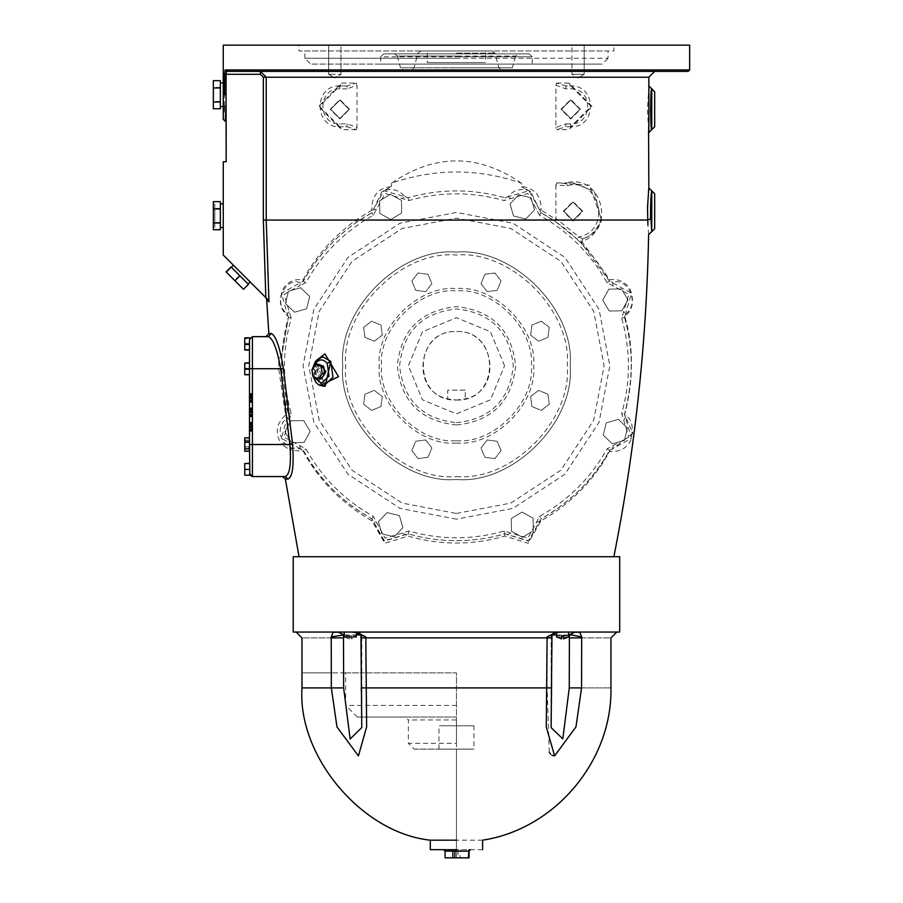 <?xml version="1.0" encoding="UTF-8"?>
<svg xmlns="http://www.w3.org/2000/svg" width="903" height="903" viewBox="0 0 903 903"><rect width="100%" height="100%" fill="white"/><g stroke="black" fill="none" stroke-linecap="round" stroke-linejoin="round"><path stroke-width="0.68" stroke-dasharray="4.51 3.39" d="M414.184 749.118L473.951 749.118L438.971 749.118L456.455 749.118L456.455 857.85L456.455 672.859L345.691 672.859L345.691 705.401L456.455 705.401L456.455 717.061L357.351 717.061L405.447 717.061L408.359 719.973L408.359 743.293L456.455 743.293L456.455 749.118L414.184 749.118L408.359 743.293M438.971 749.118L438.971 725.798L456.455 725.798C515.658 725.798 397.252 725.798 456.455 725.798L473.951 725.798L473.951 749.118M456.455 743.293L456.455 717.061L405.447 717.061M456.455 705.401L456.455 672.859L361.347 672.859L361.787 634.967L361.347 637.879L361.302 634.967L360.94 635.509L361.302 634.967L365.839 636.908L365.805 672.859M357.351 717.061L345.691 705.401M345.691 672.859L301.963 672.859L331.345 672.859L331.22 636.908L343.501 634.967L343.648 672.859L331.345 672.859M361.347 672.859L361.347 637.879L547.105 637.879L547.071 636.908L556.812 632.202L561.282 632.055L351.639 632.055L356.098 632.202L351.639 632.055L356.279 632.529L360.94 635.509L361.347 672.859L343.648 672.859M445.111 857.85L458.058 857.85L458.058 851.145L456.455 851.145M430.291 849.689L469.199 849.689M482.62 849.689L456.455 849.689L470.057 849.689L468.838 851.145L460.079 851.145L461.298 849.689M482.62 840.174L456.455 840.174M556.812 632.202L561.282 632.055L556.338 632.292L551.609 634.967L551.925 687.905L551.123 727.615L551.564 687.905L551.123 727.615L562.772 738.993L569.262 687.905L569.409 634.967L581.69 636.908L581.566 687.905C620.18 687.905 620.18 687.905 581.566 687.905L575.877 727.163L554.205 755.89M552.094 755.292L550.503 754.039M549.261 752.267L547.105 687.905L547.105 637.879L551.564 637.879L551.123 634.967L569.409 634.967M468.397 857.85L458.058 857.85M360.986 687.905L361.787 727.558M356.098 632.202L358.875 632.055L355.455 632.055L365.839 636.908M338.964 632.055L358.875 632.055L338.32 632.202L343.501 634.967L361.787 634.967L358.875 632.055L361.787 634.967L360.805 634.967M456.455 687.905L551.564 687.905L551.97 635.509L556.632 632.529L561.282 632.055L356.572 632.292M331.22 636.908L333.173 632.292M569.612 634.606L570.086 634.008M570.459 633.68L577.762 632.055L554.036 632.055L573.947 632.055M579.737 632.292L581.69 636.908M547.071 636.908L556.338 632.292M293.215 632.055L619.695 632.055M568.653 635.735L568.653 632.055L556.564 632.551M562.603 632.055C542.161 632.055 583.056 632.055 562.603 632.055M349.326 638.884L349.326 636.976C342.756 636.976 342.756 636.976 349.326 636.976C342.756 636.976 342.756 636.976 349.326 636.976L349.326 638.884L344.269 636.976L344.269 632.055L356.346 632.055L344.269 632.055L356.346 632.055L356.346 636.976L351.278 638.884L351.278 636.976C357.859 636.976 357.859 636.976 351.278 636.976C357.859 636.976 357.859 636.976 351.278 636.976L351.278 638.884M350.308 632.055C370.749 632.055 329.855 632.055 350.308 632.055M335.148 632.055C284.106 632.055 284.106 632.055 335.148 632.055C284.106 632.055 284.106 632.055 335.148 632.055M577.762 632.055C628.804 632.055 628.804 632.055 577.762 632.055C628.804 632.055 628.804 632.055 577.762 632.055M563.585 638.884L563.585 636.976C570.154 636.976 570.154 636.976 563.585 636.976L563.585 635.735L561.632 635.735L561.632 636.976C555.052 636.976 555.052 636.976 561.632 636.976L561.632 638.884M568.563 635.735L568.563 636.976L556.643 636.976L556.643 635.735L556.643 636.976L568.563 636.976L568.563 635.735L556.643 635.735L568.563 635.735M568.563 636.976L556.643 636.976L568.563 636.976M349.326 635.735L351.278 635.735L349.326 635.735M356.267 635.735L356.267 636.976L344.348 636.976L344.348 635.735L356.267 635.735L344.348 635.735M356.267 636.976L344.348 636.976M293.215 556.733L619.695 556.733M299.051 556.733L613.871 556.733M576.904 238.99L555.063 221.348L541.01 212.69C570.301 229.102 593.147 251.96 609.559 281.251L581.588 243.596L576.904 238.99L578.913 236.879C612.279 230.875 599.806 176.582 567.174 185.736L555.898 185.013L556.598 182.937L589.49 185.081L601.691 220.05C597.741 231.281 591.104 238.437 581.769 241.496L609.773 279.716C618.611 278.632 625.452 281.917 630.317 289.57C634.448 301.602 632.585 310.519 624.707 316.332C633.737 346.03 633.692 378.831 624.594 414.737C632.134 418.608 634.098 427.311 630.497 440.845C626.321 448.633 619.345 452.132 609.581 451.365C594.163 480.08 571.283 503.276 540.942 520.941L528.086 543.279L504.879 536.111C472.619 545.356 440.337 545.356 408.032 536.111L384.825 543.279L371.968 520.941C341.627 503.276 318.748 480.08 303.329 451.365L293.249 450.383C293.554 468.318 291.804 477.868 288.012 479.041L285.179 476.57L282.458 476.57M555.898 185.013L555.898 218.391L578.913 236.879L582.706 238.81L580.832 240.898L581.588 243.596L580.832 240.898L582.706 238.81C591.318 236.022 597.459 229.509 601.093 219.271L601.691 220.05L647.665 220.05L648.433 191.808M648.625 234.566L647.88 224.881M268.913 301.771L266.656 299.491M316.05 360.692L320.091 385.536M303.137 279.716C315.486 256.633 333.128 236.744 356.075 220.05L371.776 210.139L371.901 212.69L356.245 222.454C333.32 238.911 315.689 258.506 303.352 281.251L303.137 279.716L300.338 282.718C286.928 276.171 271.668 302.144 287.312 314.154L288.204 316.332C279.919 309.74 278.259 300.473 283.237 288.52C288.091 281.634 294.728 278.7 303.137 279.716M281.578 356.956L278.846 358.164C275.009 344.585 271.532 337.417 268.394 336.65L271.272 333.523C274.354 334.358 277.785 342.169 281.578 356.956L288.407 317.325L281.996 353.445L281.578 368.661L288.407 414.274C279.298 381.958 279.298 349.642 288.407 317.325L287.312 314.154L288.407 317.325L291.206 318.138C282.255 349.912 282.255 381.687 291.206 413.461L284.095 437.187L305.903 448.938C322.044 477.743 344.506 500.217 373.311 516.347L385.062 538.154L408.788 531.043C440.562 540.005 472.348 540.005 504.122 531.043L527.849 538.154L539.599 516.347C568.405 500.217 590.867 477.743 607.008 448.938L628.815 437.187L621.704 413.461C630.655 381.687 630.655 349.912 621.704 318.138L628.815 294.401L607.008 282.65C590.867 253.856 568.405 231.382 539.599 215.253L541.01 212.69L541.134 210.139L555.684 219.271L555.898 218.391M268.97 301.828L265.854 297.629L263.337 220.061L266.216 220.05L268.97 301.828M263.337 220.061L263.337 77.218L648.851 77.218L266.216 77.218L266.216 220.05L356.075 220.05M356.098 220.061L356.245 222.454M539.599 215.253L527.849 193.445L504.122 200.556C472.348 191.594 440.562 191.594 408.788 200.556L385.062 193.445L373.311 215.253C344.506 231.382 322.044 253.856 305.903 282.65L303.352 281.251L300.338 282.718L303.352 281.251C319.764 251.96 342.609 229.102 371.901 212.69L373.368 209.677L371.776 210.139C371.573 195.816 378.143 187.937 391.462 186.503L383.944 190.747L391.394 186.876M281.612 357.328L281.996 353.445M376.246 209.214L373.368 209.677L383.944 190.747L404.815 196.662C399.205 189.935 392.252 187.971 383.944 190.747L381.946 191.729L371.901 212.69L373.311 215.253M521.449 183.174C478.116 153.465 434.794 153.465 391.462 183.174C434.794 168.274 478.116 168.274 521.449 183.174L521.449 186.503C534.768 187.937 541.337 195.816 541.134 210.139L539.543 209.677L541.01 212.69L530.648 191.549L521.516 186.876L528.966 190.747C520.659 187.971 513.705 189.935 508.096 196.662L528.966 190.747L539.543 209.677L536.664 209.214M391.462 183.174L391.462 186.503M648.489 191.21L648.67 189.506M347.045 88.878L339.855 88.878C317.303 87.918 317.303 124.817 339.855 123.858L347.045 123.858L357.012 127.504L357.012 85.232L347.045 88.878L347.045 85.954L356.313 83.042L357.012 85.232M347.045 123.858L347.045 126.77L339.855 126.77L341.594 129.682L318.624 106.396L341.594 83.042L356.313 83.042M357.012 127.504L356.313 129.682L347.045 126.77L339.855 126.77C313.544 127.887 313.544 84.837 339.855 85.954L347.045 85.954L339.855 85.954L341.594 83.042M565.865 123.858L570.719 123.858C593.271 124.817 593.271 87.918 570.719 88.878L565.865 88.878L555.898 85.232L555.898 127.504L565.865 123.858L565.865 126.77L556.598 129.682L555.898 127.504M565.865 88.878L565.865 85.954L570.719 85.954L569.014 83.042L591.984 106.34L569.014 129.682L556.598 129.682M555.898 85.232L556.598 83.042L565.865 85.954L570.719 85.954C597.041 84.837 597.041 127.887 570.719 126.77L565.865 126.77L570.719 126.77L569.014 129.682M648.568 130.167L647.474 109.274L648.851 85.954M555.063 221.348L555.684 219.271M618.397 419.364L606.263 422.852L603.215 435.099L612.302 443.858L624.436 440.382L627.483 428.135L618.397 419.364L606.263 422.852L603.215 435.099L612.302 443.858L624.436 440.382L627.483 428.135L618.397 419.364M608.848 289.163L602.73 300.202L609.232 311.027L621.851 310.801L627.969 299.762L621.467 288.937L608.848 289.163L602.73 300.202L609.232 311.027L621.851 310.801L627.969 299.762L621.467 288.937L608.848 289.163M510.026 203.852L513.502 215.986L525.749 219.034L534.52 209.959L531.032 197.825L518.785 194.777L510.026 203.852L513.502 215.986L525.749 219.034L534.52 209.959L531.032 197.825L518.785 194.777L510.026 203.852M379.824 213.413L390.864 219.531L401.677 213.018L401.463 200.398L390.412 194.28L379.599 200.793L379.824 213.413L390.864 219.531L401.677 213.018L401.463 200.398L390.412 194.28L379.599 200.793L379.824 213.413M294.513 312.235L306.648 308.747L309.695 296.5L300.609 287.741L288.475 291.217L285.427 303.464L294.513 312.235L306.648 308.747L309.695 296.5L300.609 287.741L288.475 291.217L285.427 303.464L294.513 312.235M304.063 442.436L310.18 431.386L303.679 420.572L291.059 420.798L284.942 431.837L291.443 442.662L304.063 442.436L310.18 431.386L303.679 420.572L291.059 420.798L284.942 431.837L291.443 442.662L304.063 442.436M402.885 527.747L399.408 515.613L387.161 512.565L378.391 521.641L381.879 533.775L394.126 536.822L402.885 527.747L399.408 515.613L387.161 512.565L378.391 521.641L381.879 533.775L394.126 536.822L402.885 527.747M533.086 518.187L522.047 512.069L511.233 518.582L511.459 531.201L522.498 537.308L533.312 530.806L533.086 518.187L522.047 512.069L511.233 518.582L511.459 531.201L522.498 537.308L533.312 530.806L533.086 518.187M456.455 479.482C400.21 484.561 337.688 422.051 342.768 365.794C337.688 309.548 400.21 247.027 456.455 252.118C512.701 247.027 575.222 309.548 570.143 365.794C575.222 422.051 512.701 484.561 456.455 479.482C400.21 484.561 337.688 422.051 342.768 365.794C337.688 309.548 400.21 247.027 456.455 252.118C512.701 247.027 575.222 309.548 570.143 365.794C575.222 422.051 512.701 484.561 456.455 479.482M547.952 394.239L538.628 390.367L530.614 396.519L531.935 406.531L541.258 410.391L549.272 404.239L547.952 394.239L538.628 390.367L530.614 396.519L531.935 406.531L541.258 410.391L549.272 404.239L547.952 394.239M541.258 321.208L531.935 325.069L530.614 335.081L538.628 341.232L547.952 337.361L549.272 327.349L541.258 321.208L531.935 325.069L530.614 335.081L538.628 341.232L547.952 337.361L549.272 327.349L541.258 321.208M484.888 274.298L481.028 283.632L487.168 291.646L497.181 290.326L501.052 280.991L494.9 272.988L484.888 274.298L481.028 283.632L487.168 291.646L497.181 290.326L501.052 280.991L494.9 272.988L484.888 274.298M411.858 280.991L415.73 290.326L425.742 291.646L431.882 283.632L428.022 274.298L418.01 272.988L411.858 280.991L415.73 290.326L425.742 291.646L431.882 283.632L428.022 274.298L418.01 272.988L411.858 280.991M364.959 337.361L374.282 341.232L382.296 335.081L380.976 325.069L371.652 321.208L363.638 327.349L364.959 337.361L374.282 341.232L382.296 335.081L380.976 325.069L371.652 321.208L363.638 327.349L364.959 337.361M371.652 410.391L380.976 406.531L382.296 396.519L374.282 390.367L364.959 394.239L363.638 404.239L371.652 410.391L380.976 406.531L382.296 396.519L374.282 390.367L364.959 394.239L363.638 404.239L371.652 410.391M428.022 457.302L431.882 447.967L425.742 439.953L415.73 441.274L411.858 450.608L418.01 458.611L428.022 457.302L431.882 447.967L425.742 439.953L415.73 441.274L411.858 450.608L418.01 458.611L428.022 457.302M501.052 450.608L497.181 441.274L487.168 439.953L481.028 447.967L484.888 457.302L494.9 458.611L501.052 450.608L497.181 441.274L487.168 439.953L481.028 447.967L484.888 457.302L494.9 458.611L501.052 450.608M504.551 365.794L490.464 331.785L456.455 317.698L422.446 331.785L408.359 365.794L422.446 399.815L456.455 413.901L490.464 399.815L504.551 365.794L490.464 399.815L456.455 413.901L422.446 399.815L408.359 365.794L422.446 331.785L456.455 317.698L490.464 331.785L504.551 365.794M456.455 400.029C500.601 401.914 500.601 329.685 456.455 331.57C412.31 329.685 412.31 401.914 456.455 400.029L447.707 398.9C409.736 390.976 417.717 329.516 456.455 331.57C495.194 329.516 503.174 390.976 465.203 398.9L456.455 400.029M465.203 390.141L447.707 390.141L447.707 398.9L447.707 390.141L465.203 390.141L465.203 398.9L465.203 390.141M504.924 197.746L508.096 196.662L504.924 197.746C472.608 188.637 440.303 188.637 407.987 197.746C440.303 188.637 472.608 188.637 504.924 197.746L504.122 200.556M404.815 196.662L407.987 197.746L404.815 196.662L402.456 198.367M289.028 311.795L287.312 314.154L281.409 293.294L300.338 282.718L299.875 285.596L284.095 294.401L291.206 318.138M284.005 442.662L291.556 448.046L290.552 450.258L293.249 450.383L291.556 448.046L300.338 448.881L303.329 451.365L303.352 450.349C318.714 478.646 341.56 501.492 371.901 518.898L384.565 541.089L407.987 533.842C440.325 542.951 472.641 542.951 504.924 533.842L528.345 541.089L541.01 518.898C571.351 501.492 594.197 478.646 609.559 450.349L612.573 448.881L632.755 433.361L624.504 414.274C633.534 378.899 633.534 346.583 624.504 317.325L625.598 314.154C641.243 302.144 625.982 276.183 612.573 282.718L631.502 293.294L624.504 317.325C633.613 349.642 633.613 381.958 624.504 414.274L631.502 438.305L609.559 450.349C593.147 479.64 570.301 502.497 541.01 518.898L528.966 540.852L504.924 533.842C472.608 542.951 440.303 542.951 407.987 533.842L383.944 540.852L371.901 518.898C342.609 502.497 319.764 479.64 303.352 450.349L281.409 438.305L287.312 417.446C279.016 424.907 277.921 433.316 284.005 442.662L281.747 444.502C274.647 433.598 275.934 423.789 285.608 415.075L291.206 413.461M285.179 476.57C289.039 475.497 290.834 466.727 290.552 450.258L281.747 444.502L252.411 444.502L252.411 476.57M373.311 516.347L371.901 518.898L371.968 520.941L376.246 522.374M299.875 446.003L300.338 448.881L303.352 450.349L305.903 448.938M402.456 533.233L408.032 536.111L408.788 531.043M504.122 531.043L504.879 536.111L510.466 533.233M536.664 522.374L540.942 520.941L541.01 518.898L539.599 516.347M607.008 448.938L609.559 450.349L609.581 451.365L612.573 448.881L613.035 446.003M623.894 419.805L625.598 417.446L624.504 414.274L621.704 413.461M621.704 318.138L624.504 317.325L625.598 314.154L623.894 311.795M613.035 285.596L612.573 282.718L609.773 279.716L609.559 281.251L607.008 282.65M581.588 243.596L582.706 238.81C616.817 228.651 600.777 173.263 566.52 182.903L571.475 182.203L566.52 182.891L567.174 185.736M289.028 419.805L285.608 415.075L278.666 368.717L278.846 358.164M249.747 474.865L249.488 362.69M249.488 350.025L249.488 339.562L249.488 350.025L249.488 339.562L252.411 336.65L252.411 444.502L249.488 444.502M249.488 394.408L249.488 402.546L249.488 394.408L251.824 394.408L251.824 397.997L251.824 393.437L251.824 402.546L251.824 394.408M249.488 422.423L249.488 431.352L249.488 422.232L249.488 431.16L249.488 422.423L251.824 422.423L251.824 431.352L251.824 422.232L251.824 431.16L251.824 422.423L249.488 422.423M249.488 430.268L249.488 423.315L249.488 430.268L251.824 430.268L251.824 423.315L251.824 430.268L249.488 430.268M249.488 415.549L249.488 408.021L249.488 416.768L249.488 408.021L249.488 416.768L249.488 408.021L249.488 416.768L249.488 408.021L249.488 415.561L251.824 415.549L251.824 408.021L251.824 416.768L251.824 408.021L251.824 416.768L251.824 408.021L251.824 416.768L251.824 408.021L251.824 415.572L249.488 415.572L249.488 411.463L249.488 415.572M249.488 408.021L249.488 416.768L249.488 408.021L249.488 416.768L249.488 408.021L251.824 408.021L251.824 416.768L251.824 408.021L251.824 416.768L251.824 408.021L249.488 408.021M249.488 398.437L249.488 393.471L249.488 398.437L251.824 398.437L251.824 402.524L251.824 393.471L251.824 398.437M249.488 415.515L249.488 407.863L249.488 416.926L249.488 414.782L249.488 415.515L251.824 415.933L251.824 407.863L251.824 415.515M249.488 401.259L249.488 393.618L249.488 401.542L251.824 400.785L251.824 402.546L251.824 393.618L251.824 401.259M249.488 407.84L249.488 416.949L249.488 407.84L251.824 407.84L251.824 416.949L251.824 407.84M249.488 394.983L249.488 402.366L249.488 393.437L249.488 395.175L249.488 394.453L251.824 394.983L251.824 402.366L251.824 394.983M249.488 447.865L249.488 437.774L249.488 451.24L249.488 447.865L244.758 447.865L244.758 437.774L244.758 451.24L244.758 447.865L249.488 447.865M249.488 374.452L249.488 362.792L249.488 374.632L244.758 374.452L244.758 362.792L244.758 374.452M249.488 442.267L249.488 451.116L249.488 442.267M249.488 393.437L251.824 393.437L249.488 393.437M249.488 401.575L249.488 400.65L249.488 401.575L251.824 401.575L249.488 401.542M249.488 402.546L251.824 402.546L249.488 402.546M249.488 431.16L251.824 431.16L249.488 431.16M249.488 423.451L251.824 423.451L249.488 423.428M249.488 423.315L251.824 423.315L249.488 423.315M249.488 424.861L251.824 424.861L249.488 424.861M249.488 429.975L249.488 425.855L249.488 429.975L251.824 429.975L251.824 425.855L251.824 429.975L249.488 429.975L249.488 425.855L249.488 429.975L249.488 425.855L251.824 425.855L249.488 425.855L251.824 425.9L249.488 425.9L249.488 429.975L251.824 429.975M249.488 422.232L251.824 422.232M249.488 423.236L249.488 430.347L249.488 423.236L251.824 423.236M249.488 430.347L251.824 430.347L249.488 430.313M249.488 430.167L251.824 430.167L249.488 430.167L249.488 426.871L251.824 426.871L249.488 426.871L251.824 427.322L249.488 427.322L249.488 430.155L251.824 430.155L249.488 430.155L251.824 430.155L249.488 430.155L249.488 426.871L249.488 429.862L251.824 429.862L249.488 430.155M249.488 431.352L251.824 431.352M249.488 426.295L251.824 426.295M249.488 429.952L251.824 429.952L249.488 429.952M249.488 424.828L251.824 424.828L249.488 424.828M249.488 426.227L251.824 426.227L249.488 426.227M249.488 425.855L251.824 425.9L249.488 425.855M249.488 410.425L251.824 410.425L249.488 410.425M249.488 416.768L251.824 416.768L249.488 416.768M249.488 411.892L251.824 411.892L249.488 411.892M249.488 426.871L251.824 426.871L249.488 426.871M249.488 411.283L251.824 411.283L249.488 411.283M249.488 412.795L249.488 415.764L249.488 412.276L251.824 412.795M249.488 415.764L251.824 415.764L249.488 415.764M249.488 424.184L251.824 424.184M249.488 423.259L251.824 423.259M249.488 423.541L251.824 423.541M249.488 425.798L251.824 425.798L249.488 425.798M249.488 426.814L251.824 426.837M249.488 422.999L251.824 422.999M249.488 422.254L251.824 422.254M249.488 431.318L251.824 431.318M249.488 431.081L251.824 431.081M249.488 430.573L251.824 430.573M249.488 429.162L251.824 429.162L249.488 429.162M249.488 429.907L251.824 429.907M249.488 409.838L251.824 409.838M249.488 427.729L251.824 427.729L249.488 427.729M249.488 426.701L251.824 426.701L249.488 426.701M249.488 430.133L251.824 430.121M249.488 411.768L251.824 411.768M249.488 412.919L251.824 412.919M249.488 397.67L251.824 397.67L249.488 397.67M249.488 394.476L251.824 394.476M249.488 395.604L251.824 395.604L249.488 395.604M249.488 394.148L251.824 394.148M249.488 393.471L251.824 393.471M249.488 401.519L251.824 401.519M249.488 400.571L251.824 400.571L249.488 400.571M249.488 401.959L251.824 401.959M249.488 402.524L251.824 402.524M249.488 415.933L251.824 415.933L251.824 415.041L251.824 415.944L249.488 415.944L249.488 415.041L251.824 415.03L251.824 412.389L251.824 415.041L249.488 415.041L249.488 415.944M249.488 408.867L251.824 408.867M249.488 409.307L251.824 409.307M249.488 410.007L251.824 410.007L249.488 410.007M249.488 408.619L251.824 408.619M249.488 408.122L251.824 408.122M249.488 407.863L251.824 407.863M249.488 416.926L251.824 416.926M249.488 416.689L251.824 416.689M249.488 416.181L251.824 416.181M249.488 414.782L251.824 414.782L249.488 414.782M249.488 400.785L251.824 400.785L249.488 400.785M249.488 394.859L251.824 394.859M249.488 393.618L251.824 393.618L249.488 393.618M249.488 394.634L251.824 394.634L249.488 394.634M249.488 396.902L251.824 396.902M249.488 398.404L251.824 398.404M249.488 402.027L251.824 402.027M249.488 416.949L251.824 416.949M251.824 408.845L251.824 412.389L251.824 408.845L249.488 408.845L249.488 415.041L249.488 408.845M249.488 394.453L251.824 394.453M249.488 394.701L251.824 394.701M249.488 395.175L251.824 395.175L249.488 395.175M249.488 393.934L251.824 393.934M249.488 399.058L251.824 399.058M249.488 399.013L251.824 399.013M249.488 401.338L251.824 401.338L249.488 401.338M249.488 402.366L251.824 402.366L249.488 402.366M249.488 397.862L251.824 397.862M249.488 398.076L251.824 398.076M249.488 410.47L251.824 410.47L249.488 410.47M249.488 411.463L251.824 411.463L249.488 411.463M249.838 475.034L249.488 473.657L249.838 475.034L244.758 475.034L244.758 463.374M249.488 473.657L249.86 475.08M250.052 337.846L249.488 339.562L250.052 337.846M244.758 451.116L244.758 437.887M249.488 446.737L244.758 446.737M249.488 440.122L244.758 440.122M249.488 368.3L244.758 368.3L244.758 362.69M244.758 374.745L244.758 368.3M249.488 374.327L244.758 374.327M249.488 368.526L244.758 368.526M249.488 362.792L244.758 362.792M249.488 362.983L244.758 362.983M249.488 368.898L244.758 368.898M249.488 374.632L244.758 374.632M249.488 441.138L244.758 441.138L249.488 441.138M249.488 469.12L244.758 469.12M249.488 343.366L244.758 343.366L244.758 337.846M244.758 350.025L244.758 343.366M249.488 349.461L244.758 349.461M226.168 161.75L223.255 161.75L223.255 255.03L265.854 297.629M224.316 105.854L225.107 69.926L226.551 71.382L260.391 71.382L226.551 71.382L226.043 94.702C224.599 128.542 224.599 128.542 226.043 94.702L226.168 94.702C226.168 128.531 226.168 128.531 226.168 94.702C226.168 128.531 226.168 128.531 226.168 94.702L226.168 120.934M223.301 119.106L223.944 111.972M584.207 71.382L571.926 71.382M340.984 71.382L328.703 71.382M263.337 77.218L260.391 74.294L260.391 71.382L654.675 71.382L260.391 71.382M223.255 45.15L689.655 45.15M267.706 299.48L265.809 297.584L267.706 299.48M250.176 281.95L241.812 273.575C213.48 245.255 270.132 301.907 241.812 273.575L233.437 265.211M248.111 284.005L239.746 275.641C211.415 247.309 268.078 303.972 239.746 275.641L231.382 267.277M248.449 284.343L231.044 266.938M239.577 275.471L234.633 280.427L226.1 271.893M243.494 289.287L234.633 280.427M248.28 284.174L243.325 289.118M265.922 336.65L268.394 336.65M556.598 182.937L566.52 182.903M582.83 211.302L573.055 201.538L563.28 211.302L573.055 221.077L582.83 211.302L573.055 201.538L563.28 211.302L573.055 221.077L582.83 211.302M573.055 202.103L563.856 211.302L573.055 220.501L582.254 211.302L573.055 202.103L563.856 211.302L573.055 220.501L582.254 211.302L573.055 202.103M601.093 219.271L594.309 191.357L571.475 182.203M650.363 109.274L651.763 129.682L651.763 88.878L650.363 109.274M650.555 218.966C651.752 235.66 651.752 235.66 650.555 218.966C650.51 202.983 650.905 193.626 651.763 190.894L651.763 231.71L651.763 190.894M654.675 126.77L654.675 91.79L654.675 126.77M654.675 228.798L654.675 193.818L654.675 228.798M580.494 109.274L570.719 99.511L560.955 109.274L570.719 119.049L580.494 109.274L570.719 99.511L560.955 109.274L570.719 119.049L580.494 109.274M570.719 118.485L579.929 109.274L570.719 100.075L561.519 109.274L570.719 118.485L579.929 109.274L570.719 100.075L561.519 109.274L570.719 118.485M570.719 123.858L570.719 126.77L591.126 106.34L570.719 85.954L570.719 88.878M349.506 109.274L339.855 99.623L330.205 109.274L339.855 118.936L349.506 109.274L339.855 99.623L330.205 109.274L339.855 118.936L349.506 109.274M339.855 100.075L330.656 109.274L339.855 118.485L349.055 109.274L339.855 100.075L330.656 109.274L339.855 118.485L349.055 109.274L339.855 100.075M339.855 88.878L339.855 85.954L319.448 106.385L339.855 126.77L339.855 123.858M321.57 357.204L319.459 358.198L317.021 361.098L315.068 368.503L317.788 380.84L320.858 384.543L325.215 386.202L316.185 361.313L313.939 377.206L323.466 386.202M321.75 357.17L315.316 361.629M321.908 377.962L316.885 371.63L321.4 365.252L319.797 365.252L324.312 371.63L319.797 378.007L315.294 371.63L319.797 365.252M321.197 378.978L315.994 377.014L314.605 369.666L318.409 364.281M314.605 369.666L311.885 369.666M315.994 377.014L313.273 377.014M584.207 45.15L571.926 45.15L584.207 45.15L571.926 45.15L571.926 74.294L584.207 74.294L584.207 45.15L584.207 74.294L571.926 74.294L578.067 74.294L571.926 74.294L578.067 77.997L571.926 74.294L571.926 45.15M334.844 45.15L340.984 45.15L334.844 45.15C355.647 45.15 314.041 45.15 334.844 45.15M328.703 45.15L340.984 45.15L340.984 74.294L328.703 74.294L334.844 74.294L328.703 74.294L328.703 45.15L328.703 74.294L340.984 74.294L334.844 77.997L340.984 74.294L340.984 45.15M578.067 45.15C557.264 45.15 598.87 45.15 578.067 45.15M304.875 58.266L304.875 50.974L608.035 50.974L299.051 50.974L299.051 45.15L613.871 45.15L299.051 45.15L613.871 45.15L613.871 50.974L299.051 50.974L608.035 50.974L608.035 58.266L304.875 58.266L310.711 64.102L602.211 64.102L608.035 58.266M578.067 74.294L584.207 74.294L578.067 74.294M223.255 227.511L223.255 215.682C223.255 175.622 223.255 255.741 223.255 215.682L223.255 203.841M220.343 227.511L220.343 215.682C220.343 175.622 220.343 255.741 220.343 215.682L220.343 203.841M220.343 229.712L220.343 201.64M220.343 208.367L213.345 208.367L213.345 201.64M213.345 229.712L213.345 208.367M220.343 222.398L213.345 222.398M213.345 215.682L213.345 203.841L214.801 203.841L214.801 227.511L213.345 227.511L213.345 215.682C213.345 175.622 213.345 255.741 213.345 215.682M214.801 215.682C214.801 255.741 214.801 175.622 214.801 215.682M380.671 56.81L380.671 64.102L602.211 64.102L310.711 64.102L532.251 64.102L532.251 56.81L380.671 56.81L383.583 53.898L529.327 53.898L532.251 56.81M456.455 53.898L529.327 53.898L383.583 53.898L518.378 53.898L515.557 56.054L397.354 56.054L394.543 53.898L518.378 53.898L456.455 53.898M397.354 56.054L400.492 67.77L456.455 67.77L400.492 67.77L403.302 69.926L509.608 69.926L403.302 69.926L509.608 69.926L512.419 67.77L456.455 67.77L512.419 67.77L515.557 56.054M456.455 69.926L411.249 69.926L456.455 69.926M456.455 50.974L492.112 50.974L420.798 50.974L456.455 50.974L427.311 50.974L427.311 62.634L485.611 62.634L485.611 50.974L456.455 50.974C418.868 50.974 418.868 50.974 456.455 50.974C494.043 50.974 494.043 50.974 456.455 50.974M456.455 62.634C494.043 62.634 494.043 62.634 456.455 62.634C418.868 62.634 418.868 62.634 456.455 62.634M220.343 108.744L220.343 80.672M220.343 106.543L220.343 94.702C220.343 54.643 220.343 134.761 220.343 94.702L220.343 82.873M220.343 87.388L213.345 87.388L213.345 80.672M213.345 108.744L213.345 87.388M220.343 101.429L213.345 101.429M223.255 106.543L223.255 82.873L223.255 106.543M456.455 719.973L408.359 719.973M457.268 849.689L458.058 851.145L460.079 851.145L460.079 857.85M361.347 637.879L361.347 687.905M468.397 851.145L468.838 857.85M344.269 634.967L356.346 634.967M331.345 637.879C292.73 637.879 292.73 637.879 331.345 637.879L343.648 637.879M581.566 687.905L569.262 687.905M551.564 687.905L551.564 637.879M581.566 637.879C620.18 637.879 620.18 637.879 581.566 637.879L569.262 637.879M551.123 634.967L554.036 632.055L551.123 634.967L551.123 727.615L551.123 634.967L552.117 634.967M556.564 634.967L568.653 634.967M268.834 333.523L270.934 333.523M287.256 479.041L285.348 479.041M356.313 129.682L341.594 129.682M556.598 83.042L569.014 83.042M305.903 282.65L299.875 285.596M456.455 519.157L400.006 508.389L348.016 474.244L313.86 422.254L303.092 365.794L313.86 309.345L348.016 257.355L400.006 223.21L456.455 212.442L512.904 223.21L564.894 257.355L599.05 309.345L609.818 365.794L599.05 422.254L564.894 474.244L512.904 508.389L456.455 519.157M456.455 513.468L510.805 503.095L560.865 470.215L593.756 420.155L604.118 365.794L593.756 311.445L560.865 261.385L510.805 228.504L456.455 218.131L402.106 228.504L352.046 261.385L319.154 311.445L308.792 365.794L319.154 420.155L352.046 470.215L402.106 503.095L456.455 513.468M456.455 476.57C511.256 481.525 572.175 420.606 567.231 365.794C572.175 310.993 511.256 250.075 456.455 255.03C401.654 250.075 340.736 310.993 345.691 365.794C340.736 420.606 401.654 481.525 456.455 476.57M456.455 443.034C418.247 446.488 375.772 404.013 379.226 365.794C375.772 327.586 418.247 285.111 456.455 288.565C494.663 285.111 537.138 327.586 533.684 365.794C537.138 404.013 494.663 446.488 456.455 443.034M456.455 440.709C493.523 444.062 534.723 402.862 531.37 365.794C534.723 328.737 493.523 287.538 456.455 290.879C419.387 287.538 378.188 328.737 381.54 365.794C378.188 402.862 419.387 444.062 456.455 440.709M456.455 424.974C420.764 421.216 401.045 401.485 397.286 365.794C401.045 330.114 420.764 310.384 456.455 306.625C492.146 310.384 511.866 330.114 515.636 365.794C511.866 401.485 492.146 421.216 456.455 424.974M456.455 422.649C490.747 419.037 509.698 400.085 513.31 365.794C509.698 331.514 490.747 312.562 456.455 308.939C422.164 312.562 403.212 331.514 399.6 365.794C403.212 400.085 422.164 419.037 456.455 422.649M510.466 198.367L508.096 196.662M408.788 200.556L407.987 197.746M249.488 368.717L281.578 368.661M249.488 397.997L251.824 397.986M249.488 400.65L251.824 400.65L249.488 400.661M249.488 395.356L251.824 395.356L249.488 395.333M249.488 426.792L251.824 426.803M249.488 429.433L251.824 429.433L249.488 429.433M249.488 428.699L251.824 428.699L249.488 428.699M249.488 428.79L251.824 428.79L249.488 428.79M249.488 430.708L251.824 430.708L249.488 430.708M249.488 415.425L251.824 415.425M249.488 412.186L251.824 412.186M249.488 414.127L251.824 414.127M249.488 416.215L251.824 416.215M249.488 414.093L251.824 414.093M249.488 422.502L251.824 422.502M249.488 423.394L251.824 423.394M249.488 400.018L251.824 400.018M249.488 397.275L251.824 397.275M249.488 395.932L251.824 395.932M249.488 394.261L251.824 394.261L249.488 394.295M249.488 396.112L251.824 396.112M249.488 398.325L251.824 398.325M249.488 398.776L251.824 398.776M249.488 400.142L251.824 400.142L249.488 400.153M249.488 412.389L251.824 412.389L249.488 412.389M249.488 409.748L251.824 409.748M249.488 409.014L251.824 409.025M249.488 415.719L251.824 415.719M249.488 401.18L251.824 401.18M249.488 400.085L251.824 400.085M249.488 396.97L251.824 396.97M249.488 415.041L251.824 415.041M249.488 396.406L251.824 396.406L249.488 396.406M249.488 398.516L251.824 398.516M260.391 74.294L224.587 74.294M224.587 94.702L226.043 94.702M225.107 69.926L689.655 69.926L225.107 69.926M314.221 377.364L313.883 366.832M456.455 58.266L304.875 58.266L456.455 58.266M456.455 56.81L532.251 56.81L456.455 56.81M456.455 56.054L397.354 56.054L456.455 56.054M456.455 67.77L498.851 67.77L456.455 67.77M456.455 53.142L494.934 53.142L456.455 53.142M361.787 727.615L361.787 634.967M556.564 632.055L556.564 635.735M383.944 190.747L381.946 191.729M528.966 190.747L530.648 191.549M632.811 432.492L632.755 433.361M312.517 368.774L312.303 371.867M319.797 378.007L321.4 378.007M584.207 74.294L578.067 77.997L584.207 74.294M328.703 74.294L334.844 77.997L328.703 74.294M492.112 50.974L494.934 53.142L498.851 67.77L501.662 69.926M420.798 50.974L417.976 53.142L414.059 67.77L411.249 69.926"/><path stroke-width="1.35" d="M443.373 849.689L445.111 851.145L445.111 857.85L468.838 857.85M301.963 672.859L301.963 687.905C297.414 756.364 362.047 833.063 430.291 840.174L430.291 849.689L456.455 849.689M430.291 840.174L456.455 840.174M554.205 755.89L552.094 755.292M550.503 754.039L549.261 752.267M361.787 727.558L350.138 738.993L343.648 687.905L343.501 634.967L331.22 636.908L331.345 687.905L336.977 726.971L358.435 755.89L366.641 726.847L365.805 637.879L547.105 637.879L546.27 726.971L554.623 755.89L575.979 726.847L581.566 687.905C620.18 687.905 620.18 687.905 581.566 687.905L569.262 687.905L562.806 738.891L551.123 727.615L551.97 635.509C550.559 635.441 552.117 634.448 556.632 632.529L561.282 632.055L556.338 632.292L547.071 636.908L547.105 637.879L551.564 637.879M361.347 637.879L365.805 637.879L365.839 636.908L361.302 634.967M365.839 636.908L356.572 632.292L351.639 632.055L356.279 632.529L360.94 635.464L361.787 727.626M344.269 634.967L338.32 632.202L333.173 632.292L338.964 632.055M333.173 632.292L331.22 636.908M581.566 687.905L581.69 636.908L569.612 634.606M551.609 634.967L547.071 636.908M573.947 632.055L579.737 632.292L574.59 632.202L569.409 634.967L569.262 687.905M581.69 636.908L579.737 632.292M561.113 632.055L293.215 632.055L293.215 556.733L619.695 556.733L619.695 632.055L561.113 632.055M556.564 632.055L556.564 636.976L561.632 638.884L561.632 636.976C555.052 636.976 555.052 636.976 561.632 636.976L561.632 635.735L563.585 635.735L563.585 636.976C570.154 636.976 570.154 636.976 563.585 636.976L563.585 638.884L568.653 636.976L568.653 632.055M344.348 635.735L344.348 636.976L356.267 636.976L356.267 635.735M344.348 636.976L356.267 636.976M249.488 368.717L280.652 368.717C277.119 349.179 273.033 338.49 268.394 336.65L252.411 336.65L249.488 339.562L249.488 444.502L289.863 444.502C291.376 464.119 289.818 474.809 285.179 476.57L288.012 479.041C292.572 477.123 294.085 465.485 292.549 444.118L283.373 368.447C279.874 347.17 275.844 335.521 271.272 333.523L268.834 333.523L266.656 299.491L268.97 301.828L266.216 220.05L266.216 77.218L260.391 71.382L226.551 71.382L688.199 71.382L226.551 71.382L226.043 74.294L260.391 74.294L260.391 71.382L266.216 77.218L648.851 77.218L263.337 77.218L263.337 220.061L647.665 220.05C648.839 239.069 648.839 239.069 647.665 220.05L650.566 219.023M647.88 224.881L647.507 207.25L648.839 187.982L648.568 130.167M320.091 385.536L338.501 376.653L324.922 353.897L316.05 360.692M648.433 191.808L648.489 191.21M648.67 189.506L648.839 187.982L654.675 193.818M654.675 71.382L648.851 77.218L648.839 132.594L651.763 129.682C650.239 130.958 650.239 87.602 651.763 88.878L651.763 129.682L654.675 126.77L654.675 91.79L654.675 126.77M249.488 363.108L244.758 363.108L249.488 362.69L249.488 350.025L244.758 350.025L244.758 337.846L250.052 337.846L244.758 338.411M249.488 444.502L249.838 475.034M249.86 475.08L252.411 476.57L249.488 473.657M288.012 479.041L285.348 479.041L282.458 476.57L285.179 476.57L252.411 476.57L252.411 336.65L268.394 336.65L271.272 333.523M285.179 476.57L252.411 476.57M249.488 442.267L244.758 442.267L244.758 451.24L249.488 451.24M249.488 448.881L244.758 448.881M249.488 451.116L244.758 451.116M249.488 437.887L244.758 437.887L244.758 442.267M244.758 363.108L244.758 374.745L249.488 374.745M249.488 369.135L244.758 369.135M249.488 437.774L244.758 437.887M249.488 463.532L244.758 463.532L244.758 475.192L249.928 475.192M249.488 469.436L244.758 469.436M249.488 463.374L244.758 463.532M249.488 344.506L244.758 344.506M223.301 119.106L224.712 120.946L226.168 120.934L226.168 161.75L226.043 94.702C224.599 128.542 224.599 128.542 226.043 94.702L226.043 74.294L224.587 74.272L224.587 94.702C223.143 126.657 223.143 126.657 224.587 94.702L226.043 94.702M223.944 111.972L224.316 105.854M224.587 74.294L225.107 69.926L689.655 69.926L225.107 69.926L226.551 71.382M220.343 82.873L223.255 82.873L223.255 45.15L689.655 45.15L689.655 69.926L688.199 71.382L584.207 71.382M571.926 71.382L340.984 71.382M328.703 71.382L260.391 71.382M268.97 301.828L267.807 299.582L223.255 255.03L223.255 161.75L226.168 161.75M231.044 266.938L248.449 284.343L243.494 289.287L226.1 271.893L231.044 266.938M231.213 267.107L226.269 272.063M239.916 275.81L234.961 280.754M268.394 336.65L265.922 336.65L268.834 333.523M283.373 368.447L280.652 368.717L289.863 444.502L292.549 444.118M651.763 190.894L651.763 231.71L651.763 190.894C650.905 193.603 650.51 202.961 650.555 218.966C651.752 235.66 651.752 235.66 650.555 218.966L647.665 220.05M654.675 228.798L654.675 193.818L654.675 228.798L648.625 234.566C646.559 342.982 634.978 450.371 613.871 556.733M312.303 371.867L312.743 375.716L316.106 382.635L318.624 384.791L323.466 386.202L332.981 377.206L330.746 361.313L323.161 357.024L321.57 357.204M313.883 366.832L315.576 363.378C319.448 358.796 323.33 358.796 327.225 363.378L330.746 361.313L325.215 386.202L323.466 386.202M315.576 363.378L316.185 361.313M321.761 357.17L315.316 361.629M320.971 365.252L325.915 371.63L321.908 377.962M315.689 364.281L318.409 364.281L323.601 366.246L325.001 373.594L321.197 378.978L318.477 378.978L313.273 377.014L311.885 369.666L315.689 364.281L320.881 366.246L322.281 373.594L318.477 378.978M323.601 366.246L320.881 366.246M325.001 373.594L322.281 373.594M220.343 201.64L220.343 229.712L213.345 229.712L213.345 201.64L220.343 201.64M220.343 208.954L213.345 208.954M220.343 222.996L213.345 222.996M220.343 80.672L220.343 108.744L213.345 108.744L213.345 80.672L220.343 80.672M220.343 87.986L213.345 87.986M220.343 102.016L213.345 102.016M223.255 82.873L223.255 119.478M551.564 687.905L361.347 687.905M343.648 687.905L301.963 687.905L301.963 637.879L296.128 632.055M445.111 851.145L452.832 851.145L451.613 849.689M452.832 857.85L452.832 851.145L454.852 851.145L455.643 849.689M454.852 857.85L454.852 851.145L468.397 851.145L469.199 849.689M468.397 857.85L468.838 851.145M331.345 637.879C292.73 637.879 292.73 637.879 331.345 637.879L343.648 637.879M356.346 634.967L360.805 634.967M581.566 637.879C620.18 637.879 620.18 637.879 581.566 637.879L569.262 637.879M552.117 634.967L556.564 634.967M568.653 634.967L569.409 634.967M260.391 74.294L263.337 77.218M263.337 220.061L265.854 297.629M327.225 363.378L329.019 376.088L321.4 383.29L314.221 377.364M616.783 632.055L610.947 637.879L610.947 687.905C612.381 760.992 554.894 829.202 482.62 840.174L482.62 849.689M469.075 857.85L469.075 851.145L470.531 849.689M356.346 632.055L356.346 635.735M344.269 632.055L344.269 635.735M285.348 479.041L299.051 556.733M266.656 299.491L265.809 297.584M231.382 267.277L233.437 265.211M248.111 284.005L250.176 281.95M654.675 91.79L648.851 85.954M315.26 361.697L312.517 368.774M220.343 203.841L223.255 203.841M220.343 227.511L223.255 227.511M220.343 106.543L223.255 106.543"/></g></svg>

